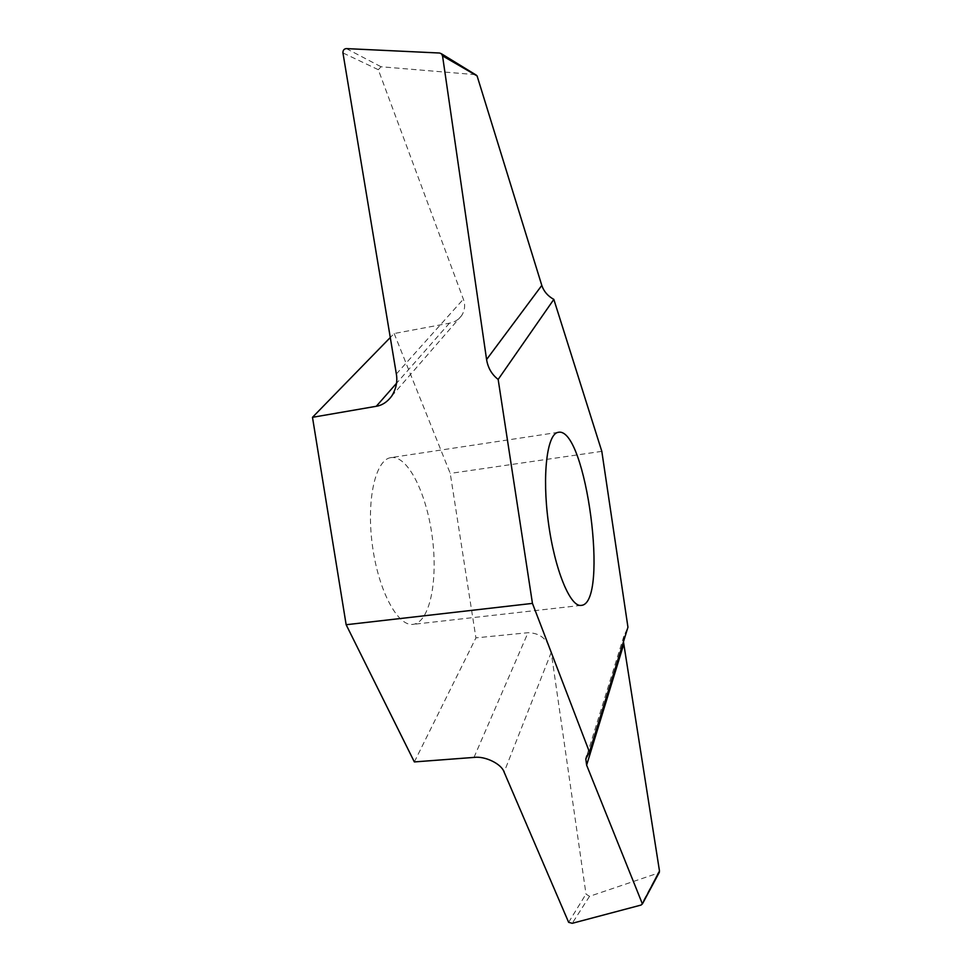 <?xml version="1.0" encoding="UTF-8"?>
<svg xmlns="http://www.w3.org/2000/svg" width="972" height="972" viewBox="0 0 972 972"><rect width="100%" height="100%" fill="white"/><g stroke="black" fill="none" stroke-linecap="round" stroke-linejoin="round"><path stroke-width="0.73" stroke-dasharray="4.86 3.65" d="M390.732 457.642C375.411 459.792 366.201 500.045 372.398 545.426C378.387 590.83 397.815 626.77 413.1 624.364C429.867 622.384 438.141 580.527 432.261 536.994C426.647 493.412 407.79 455.139 391.084 457.581L390.732 457.642M475.502 74.65L381.036 66.752L378.315 69.705L463.365 299.194C465.454 304.71 464.932 310.117 461.785 315.414C458.59 319.715 454.471 322.303 449.428 323.178L394.17 333.53L390.27 337.527M394.17 333.53L450.243 473.413L475.916 637.875L528.015 632.711C540.286 632.918 548.026 639.491 551.233 652.431L585.995 894.046L589.518 896.342L659.077 872.783M414.351 761.927L475.916 637.875M601.814 451.348L450.243 473.413M623.453 641.787L623.878 636.113L627.948 627.207M378.315 69.705L342.946 52.913M568.632 922.319L585.995 894.046M439.599 53.023L474.482 74.382M346.336 48.6L381.036 66.752M396.345 373.989L463.365 299.194M449.428 323.178L396.515 383.296M589.518 896.342L572.229 923.303M657.947 873.609L641.046 905.066M551.233 652.431L504.103 772.096M473.996 757.407L528.015 632.711M558.353 432.309L391.084 457.581M581.183 605.386L413.1 624.364M391.607 396.236L461.785 315.414M623.878 636.113L586.821 755.706"/><path stroke-width="1.46" d="M558.098 432.358C547.054 433.828 541.975 475.016 548.354 522.231C554.599 569.458 570.212 607.342 581.183 605.386C609.529 604.049 586.067 426.246 558.353 432.309L558.098 432.358M532.449 603.393L589.469 752.085L627.948 627.207L601.814 451.348L553.833 299.388L498.162 379.432L532.449 603.393L346.154 624.729L312.486 417.316L376.286 406.284C382.118 405.36 387.233 402.019 391.607 396.236C396.102 389.079 397.682 381.668 396.345 373.989L342.946 52.913C342.861 50.313 343.991 48.867 346.336 48.6L439.599 53.023L441.385 53.727L442.539 55.866L486.583 359.531C487.944 367.89 491.808 374.524 498.162 379.432M589.469 752.085L585.824 758.95L586.626 765.158L642.395 903.887L641.046 905.066L572.229 923.303L568.632 922.319L504.103 772.096C501.625 763.968 485.077 755.852 473.996 757.407L414.351 761.927L346.154 624.729M390.27 337.527L312.486 417.316M659.077 872.783L659.49 871.009L623.453 641.787M553.833 299.388C547.819 296.096 543.81 291.43 541.805 285.416L477.094 75.925L475.502 74.65M442.539 55.866L477.094 75.925M659.49 871.009L642.395 903.887M541.805 285.416L486.583 359.531M396.515 383.296L376.286 406.284M586.626 765.158L623.72 644.29M441.385 53.727L476.353 75.172M659.368 872.249L642.371 903.984M586.821 755.706L585.824 758.95"/></g></svg>
